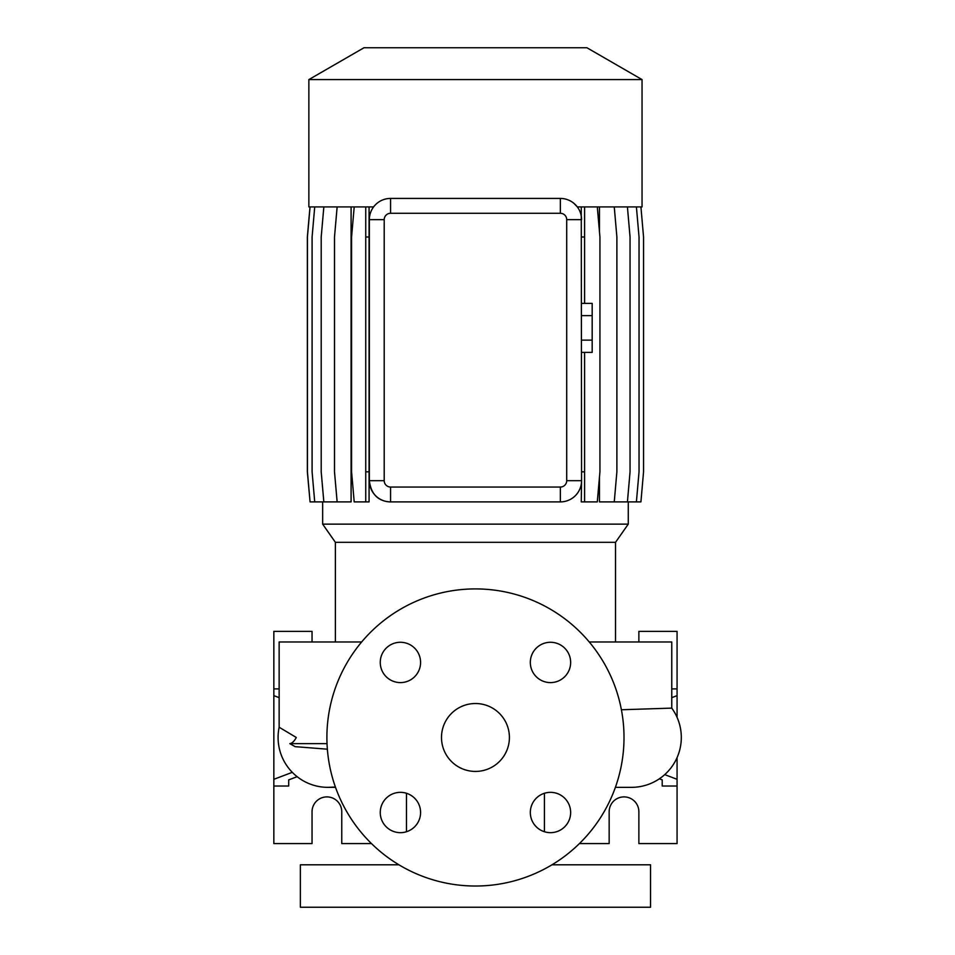 <?xml version="1.0" encoding="UTF-8"?>
<svg xmlns="http://www.w3.org/2000/svg" width="955" height="955" viewBox="0 0 955 955"><rect width="100%" height="100%" fill="white"/><g stroke="black" fill="none" stroke-linecap="round" stroke-linejoin="round"><path stroke-width="1.43" d="M475.459 703.513A33.95 33.95 0 0 0 441.497 737.475A33.95 33.95 0 0 0 475.459 771.425A33.95 33.95 0 0 0 509.409 737.475A33.95 33.95 0 0 0 475.459 703.513M550.486 792.34A20.162 20.162 0 0 0 530.323 812.502A20.162 20.162 0 0 0 550.486 832.665A20.162 20.162 0 0 0 570.648 812.502A20.162 20.162 0 0 0 550.486 792.34M400.42 792.34A20.162 20.162 0 0 0 380.257 812.502A20.162 20.162 0 0 0 400.42 832.665A20.162 20.162 0 0 0 420.582 812.502A20.162 20.162 0 0 0 400.42 792.34M400.42 642.273A20.162 20.162 0 0 0 380.257 662.436A20.162 20.162 0 0 0 400.42 682.598A20.162 20.162 0 0 0 420.582 662.436A20.162 20.162 0 0 0 400.42 642.273M550.486 642.273A20.162 20.162 0 0 0 530.323 662.436A20.162 20.162 0 0 0 550.486 682.598A20.162 20.162 0 0 0 570.648 662.436A20.162 20.162 0 0 0 550.486 642.273M475.459 588.913A148.55 148.55 0 0 1 624.009 737.475A148.55 148.55 0 0 1 475.459 886.025A148.55 148.55 0 0 1 326.897 737.475A148.55 148.55 0 0 1 475.459 588.913M579.422 843.587L609.159 843.587L609.159 811.75A14.85 14.85 0 0 1 624.009 796.9A14.85 14.85 0 0 1 638.871 811.75L638.871 843.587L677.071 843.587L677.071 786.037L662.209 786.037L662.209 779.877L662.209 786.037M292.29 772.332L273.846 779.304L273.846 843.587L312.046 843.587L312.046 811.75A14.85 14.85 0 0 1 326.897 796.9A14.85 14.85 0 0 1 341.759 811.75L341.759 843.587L371.483 843.587M398.939 864.8L300.371 864.8L300.371 907.25L650.534 907.25L650.534 864.8L551.978 864.8M406.484 793.271L406.484 831.733M544.434 793.271L544.434 831.733M308.859 79.587L363.998 47.75L586.919 47.75L642.047 79.587L308.859 79.587L308.859 206.913L373.584 206.913M642.047 79.587L642.047 206.913L577.321 206.913L573.848 203.272M615.521 542.321L335.384 542.321L322.647 524.128L628.271 524.128L615.521 542.321L615.521 641.975M335.384 542.321L335.384 641.975M327.362 749.186L295.167 746.655L289.819 743.635C292.087 743.336 294.247 741.283 296.289 737.475L279.147 727.244L279.147 641.975L361.659 641.975M621.407 709.756L671.759 708.121L671.759 641.975L589.247 641.975M631.434 787.35L615.39 787.35L631.434 787.35A49.875 49.875 0 0 0 671.759 708.121M335.408 787.027L327.959 787.35A49.875 49.875 -90 0 0 330.573 787.278A49.875 49.875 0 0 1 330.323 787.29M327.959 787.35A49.875 49.875 0 0 1 279.147 727.244A49.875 49.875 -90 0 0 327.959 787.35M322.647 501.9L322.647 524.128M628.271 501.9L628.271 524.128M640.924 206.913L643.551 237.007L643.551 471.818L640.924 501.9L599.465 501.9L599.465 477.142M599.465 231.683L599.465 206.913M581.261 206.913L581.571 480.687A21.225 21.225 0 0 1 560.346 501.9L560.931 501.9M389.485 501.876L390.571 501.9A21.225 21.225 0 0 1 369.346 480.687C370.815 492.482 376.413 499.405 386.154 501.447L389.485 501.9L386.154 501.447M369.418 217.835L369.346 219.65A21.225 21.225 0 0 1 390.571 198.425L560.346 198.425A21.225 21.225 0 0 1 581.571 219.65L566.709 219.65A6.363 6.363 0 0 0 560.346 213.287L390.571 213.287A6.363 6.363 0 0 0 384.208 219.65L384.208 480.687A6.363 6.363 0 0 0 390.571 487.05L560.346 487.05A6.363 6.363 0 0 0 566.709 480.687L566.709 219.65M323.84 206.913L321.202 237.007L321.202 471.818L323.84 501.9L351.094 501.9L351.094 206.913M566.709 480.687L581.571 480.687L581.261 501.9L597.293 501.9L599.931 471.818L599.931 237.007L597.293 206.913M384.208 480.687L369.346 480.687L369.346 219.65L384.208 219.65M560.346 487.05L560.346 501.9L390.571 501.9L390.571 487.05M273.846 786.037L288.697 786.037L288.697 779.877L297.148 776.69M279.147 697.651L273.846 695.646L273.846 688.901L279.147 688.901M273.846 779.304L273.846 695.646M288.697 786.037L288.697 779.877M312.046 641.975L312.046 631.362L273.846 631.362L273.846 688.901M659.356 778.803L662.209 779.877M677.071 786.037L677.071 779.304L664.704 774.624M677.071 779.304L677.071 757.601M677.071 717.336L677.071 695.646L671.759 697.651M638.871 641.975L638.871 631.362L677.071 631.362L677.071 688.901L671.759 688.901M677.071 688.901L677.071 695.646M584.591 206.913L584.591 237.007L581.571 237.007M584.591 352.383L584.591 471.818L581.571 471.818M584.591 237.007L584.591 303.38M584.591 471.818L584.591 501.9M636.4 206.913L639.038 237.007L639.038 471.818L636.4 501.9M314.72 206.913L312.094 237.007L312.094 471.818L314.72 501.9L323.84 501.9M627.423 206.913L630.049 237.007L630.049 471.818L627.423 501.9M369.072 206.913L369.072 501.9L354.198 501.9L351.571 471.818L351.571 237.007L354.198 206.913M365.741 206.913L365.741 501.9M369.072 237.007L365.741 237.007M369.072 471.818L365.741 471.818M310.065 206.913L307.426 237.007L307.426 471.818L310.065 501.9L314.72 501.9M614.256 206.913L616.882 237.007L616.882 471.818L614.256 501.9M337.139 206.913L334.501 237.007L334.501 471.818L337.139 501.9M309.993 206.913L307.355 237.007L307.355 471.818L310.065 501.9M581.571 315.627L592.184 315.627L592.184 303.38L581.571 303.38M592.184 315.627L592.184 340.135L581.571 340.135M592.184 340.135L592.184 352.383L581.571 352.383M327.028 743.635L289.819 743.635M390.571 213.287L390.571 198.425M560.346 213.287L560.346 198.425M328.401 787.35L335.527 787.35M316.762 786.072L319.459 786.61"/></g></svg>
